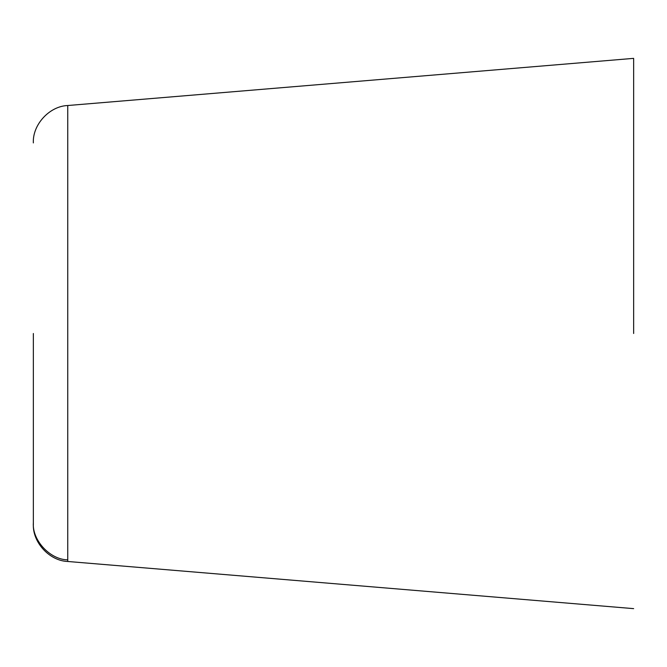 <?xml version="1.0" encoding="UTF-8"?>
<svg xmlns="http://www.w3.org/2000/svg" width="667" height="667" viewBox="0 0 667 667"><rect width="100%" height="100%" fill="white"/><g stroke="black" fill="none" stroke-linecap="round" stroke-linejoin="round"><path stroke-width="1" d="M633.65 333.5L633.65 59.004M633.65 608.638L67.751 561.481C49.491 560.889 32.416 542.296 33.35 524.087L33.35 333.5M67.751 561.481L67.751 105.519L633.65 58.362M67.751 559.838C50.05 559.746 31.966 540.17 33.35 522.72M67.751 105.519C49.491 106.111 32.416 124.704 33.35 142.913"/></g></svg>
